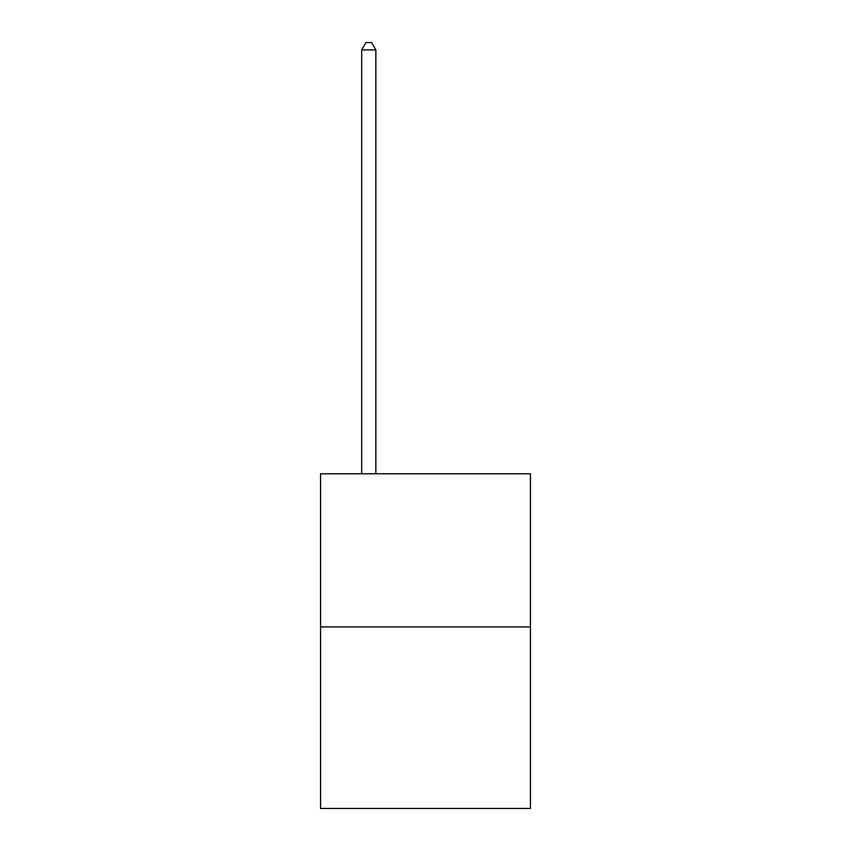 <?xml version="1.0" encoding="UTF-8"?>
<svg xmlns="http://www.w3.org/2000/svg" width="851" height="851" viewBox="0 0 851 851"><rect width="100%" height="100%" fill="white"/><g stroke="black" fill="none" stroke-linecap="round" stroke-linejoin="round"><path stroke-width="1.28" d="M530.439 626.932L530.439 473.773L320.561 473.773L320.561 808.45L530.439 808.45L530.439 626.932L320.561 626.932M375.865 473.773L375.865 49.922L361.686 49.922L361.686 473.773M361.686 49.922L365.941 42.55L371.61 42.55L375.865 49.922"/></g></svg>
